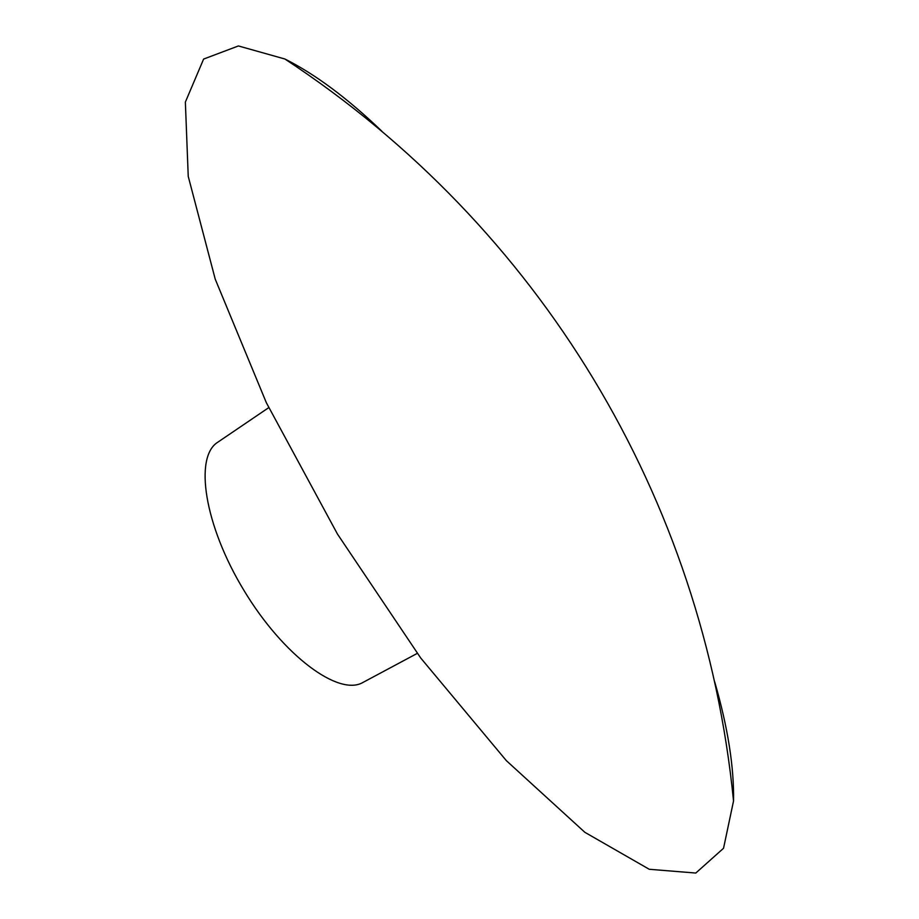 <?xml version="1.0" encoding="UTF-8"?>
<svg xmlns="http://www.w3.org/2000/svg" width="919" height="919" viewBox="0 0 919 919"><rect width="100%" height="100%" fill="white"/><g stroke="black" fill="none" stroke-linecap="round" stroke-linejoin="round"><path stroke-width="1.38" d="M714.706 681.875C727.894 727.572 734.166 767.273 733.534 800.989L723.54 848.271L695.786 873.05L649.251 869.282L584.852 832.304L506.369 760.668L420.764 658.073L337.468 534.065L266.338 402.683L215.241 279.192L188.234 176.356L185.362 102.089L203.616 59.069L238.412 45.95L284.901 59.011C315.114 74.129 347.439 98.195 381.867 131.222M417.272 653.386L363.097 682.369C339.054 696.797 283.385 655.971 243.96 590.435C204.248 525.082 193.932 456.789 217.86 442.165L268.727 407.645M733.534 800.989C703.426 497.386 539.752 226.694 284.901 59.011"/></g></svg>
